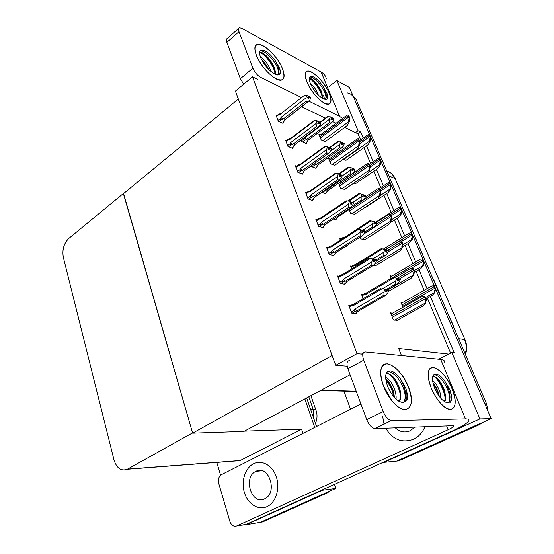<?xml version="1.0" encoding="UTF-8"?>
<svg xmlns="http://www.w3.org/2000/svg" width="554" height="554" viewBox="0 0 554 554"><rect width="100%" height="100%" fill="white"/><g stroke="black" fill="none" stroke-linecap="round" stroke-linejoin="round"><path stroke-width="0.83" d="M401.463 355.536L398.665 348.514L448.754 354.11L451.842 352.531L454.211 352.808L430.333 296.459M438.726 359.227L448.754 354.11M363.23 138.112L360.619 131.963L358.085 130.737L355.509 132.6L344.678 127.406M336.049 123.279L332.725 121.686M325.343 118.147L302.56 107.227L302.207 106.34M451.842 352.531L479.916 418.935L491.169 418.658L396.671 461.101L389.635 461.801M479.916 418.935L383.936 462.368L381.214 463.206M427.037 288.689L419.004 269.722M415.715 261.966L407.966 243.677M404.676 235.928L397.204 218.29M393.922 210.541L386.72 193.54M383.437 185.798L376.485 169.399M373.209 161.657L366.506 145.854M329.408 86.299L336.867 80.531L349.442 87.47L491.169 418.658M336.867 80.531L358.085 130.737M350.557 409.281L343.93 391.138M360.64 139.961L358.043 133.812L355.509 132.6M358.043 133.812L360.619 131.963M450.617 353.161L427.383 298.107M424.108 290.351L416.116 271.412M412.848 263.662L405.14 245.401M401.872 237.659L394.434 220.049M391.172 212.307L384.005 195.327M380.736 187.591L373.832 171.214M370.564 163.478L363.902 147.689M277.042 115.488L275.94 114.997L278.337 121.257L283.059 123.341L282.838 122.759M320.364 134.885L318.903 134.234L321.278 140.148L325.267 141.616M286.653 140.501L285.518 140.03L287.976 146.464L292.692 148.389L292.47 147.814M329.886 158.472L328.377 157.848L330.814 163.908L334.782 165.237M296.522 166.193L295.351 165.75L297.879 172.356L302.588 174.108L302.366 173.541M338.542 183.18L340.585 188.27L344.546 189.454M306.674 192.584L305.455 192.169L308.052 198.962L312.747 200.534L312.532 199.973M317.103 219.709L315.842 219.322L318.515 226.302L323.19 227.694L322.982 227.14M350.267 305.773L348.812 305.517L351.721 313.121L356.333 313.876L356.132 313.356M373.015 265.601L375.356 265.892M360.183 237.112L360.903 238.892L364.816 239.757M362.801 200.396L349.103 209.495L350.613 213.255L354.553 214.28M338.889 276.273L337.504 275.961L340.329 283.35L344.976 284.334L344.768 283.8M327.836 247.596L326.521 247.243L329.27 254.424L333.93 255.616L333.723 255.069M392.467 313.204L390.591 312.878L393.43 319.956L397.273 320.274M301.161 139.927L301.861 141.72L306.32 143.604L306.099 143.057M343.245 159.254L346.146 160.21M311.265 165.778L311.59 166.615L316.036 168.354L315.822 167.807M353.847 183.104L355.716 183.554M321.826 192.266L326.008 193.748L325.794 193.208M329.741 211.898L329.214 211.725L329.381 212.134M333.508 218.955L336.243 219.82L336.036 219.294M340.918 238.857L339.678 238.504L340.329 240.159M345.738 246.315L346.762 246.599L346.555 246.08M362.835 294.576L361.485 294.306L363.182 298.661M391.775 276.141L390.092 275.726L391.152 278.323M351.721 266.336L350.433 266.017L351.589 268.988M364.844 207.515L365.529 207.48M402.647 302.526L400.895 302.179L402.98 307.283M252.499 76.854L235.436 91.064L335.696 365.342L357.039 353.66L252.499 76.854L257.956 79.52M357.039 353.66L362.849 354.214M335.696 365.342L347.143 366.166M350.1 374.76L243.947 431.414L192.626 433.173L123.417 193.72L238.352 99.028L332.102 355.509L192.626 433.173M304.866 398.901L314.72 427.425L304.866 398.901M334.415 484.397L335.807 488.434L260.449 522.277L256.571 522.941M220.596 475.242L216.794 462.424M322.179 489.937L322.289 490.269L246.149 524.721L241.115 525.206M322.289 490.269L335.807 488.434M123.362 193.512L68.717 238.539C63.814 243.448 62.027 249.764 63.364 257.471L113.986 459.868C116.693 468.296 121.132 471.426 127.288 469.266L192.55 432.909L123.59 193.575M244.432 431.151L301.577 429.218L302.983 433.366M234.377 461.08L239.965 460.651L301.577 429.218M479.162 423.921L396.671 461.101L383.936 462.368M346.991 92.85C350.239 93.259 352.6 95.073 354.068 98.287L484.812 403.811L486.578 403.831L487.963 411.165M352.787 95.302L356.028 99.339L486.578 403.831M482.936 422.356L479.335 424.71L398.658 460.9L396.671 461.101M448.061 313.993L453.989 326.929L453.574 326.853M406.283 216.559L411.29 228.234M393.215 186.082L398.07 197.397M433.685 280.469L434.107 280.573L439.44 293.011L439.024 292.914M419.766 248.005L424.932 260.055M419.794 248.067L420.195 248.137M433.706 280.518L434.107 280.573M393.25 186.151L393.652 186.262M406.311 216.621L406.712 216.718M448.082 314.042L448.477 314.076M325.891 492.831L260.449 522.277L246.149 524.721M306.653 397.945L316.549 426.504M330.011 491.038L327.144 492.984L262.679 521.896L260.449 522.277M433.664 285.829L434.191 285.961L435.707 289.513L434.655 292.394C434.177 292.18 434.35 291.175 435.181 289.389L433.664 285.829L431.822 285.975L401.338 303.267M425.984 298.89L432.141 295.441L434.918 292.45M435.707 289.513L435.181 289.389M424.336 296.182L424.89 296.307L426.455 300.012L425.382 302.976C424.876 302.761 425.043 301.736 425.894 299.894L424.336 296.182L422.487 296.293L391.041 314.007M396.837 320.517L422.847 306.057L425.659 303.031M426.455 300.012L425.894 299.894M422.169 258.96L422.702 259.113L424.184 262.575L423.173 265.477C422.688 265.234 422.847 264.216 423.651 262.423L422.169 258.96L420.375 259.203L390.556 276.862M414.524 272.346L420.777 268.69L423.436 265.553M424.184 262.575L423.651 262.423M410.978 232.784L411.518 232.964L412.959 236.336L411.982 239.259C411.49 238.989 411.636 237.957 412.418 236.156L410.978 232.784L409.233 233.116L383.347 249.078M402.571 246.966L409.697 242.624L412.245 239.342M412.959 236.336L412.418 236.156M400.071 207.279L400.611 207.48L402.017 210.769L401.082 213.712C400.584 213.422 400.715 212.369 401.477 210.568L400.071 207.279L398.381 207.688L375.723 222.209M390.009 222.853L398.908 217.216L401.345 213.809M402.017 210.769L401.477 210.568M412.543 268.164L413.104 268.316L414.621 271.924L413.596 274.909C413.083 274.673 413.236 273.628 414.06 271.779L412.543 268.164L410.736 268.385L394.808 277.769M388.375 291.439L411.186 278.17L413.873 274.985M414.621 271.924L414.06 271.779M401.061 240.9L401.636 241.08L403.111 244.591L402.128 247.603C401.602 247.333 401.74 246.274 402.543 244.418L401.061 240.9L399.302 241.219L385.619 249.639M375.003 266.107L399.829 251.024L402.405 247.686M403.111 244.591L402.543 244.418M389.891 214.363L390.466 214.564L391.907 217.985L390.958 221.018C390.431 220.721 390.556 219.647 391.332 217.784L389.891 214.363L388.188 214.758L376.27 222.396M364.497 239.958L388.776 224.592L391.242 221.115M391.907 217.985L391.332 217.784M379.012 188.512L379.587 188.741L380.993 192.072L380.079 195.126C379.552 194.807 379.663 193.713 380.418 191.85L379.012 188.512L377.364 188.983L365.301 197.016M354.255 214.481L378.015 198.844L380.363 195.237M380.993 192.072L380.418 191.85M400.113 279.147L398.873 278.752L399.884 279.285M397.523 279.68L398.922 278.856M397.377 280.019L399.005 279.071L400.244 279.472L399.247 281.868L396.996 284.361L395.611 284.043L386.505 289.368M398.873 278.752L397.675 278.468L397.135 280.608L398.34 280.899L399.005 279.071M399.053 279.181L400.244 279.472M366.062 294.271L394.261 277.637L392.855 277.312L366.561 292.844L366.062 294.271L365.01 294.126C364.137 294.036 364.089 293.786 364.864 293.378L366.561 292.844M394.261 277.637L397.675 278.454M396.47 278.163L397.848 278.891M395.611 284.043L395.646 281.017L382.89 288.495M396.65 278.6L395.646 281.017M387.848 289.7L396.996 284.361M355.474 313.737L358.23 311.237L385.432 295.455L383.964 295.15L356.721 310.981L355.176 311.452C354.054 311.667 353.736 311.237 354.235 310.171L351.257 311.909M349.429 307.131L352.399 305.386L353.487 305.545L382.544 288.495L384.822 289.063L383.964 292.027L354.823 309.028L354.235 310.171M381.131 288.108L354.041 304.035L352.302 304.575C351.465 305.005 351.492 305.282 352.399 305.386M385.951 290.594L387.378 289.624L388.645 289.901L382.544 288.495M385.709 289.243L384.476 288.939L386.103 289.34L385.542 291.584L386.817 291.854L387.558 290.074L388.825 290.351L387.793 292.837L385.432 295.455M383.964 295.15L383.964 292.027M385.002 289.52L386.283 289.797M356.721 310.981L354.823 309.028M387.558 290.074L388.825 290.351M353.487 305.545L354.041 304.035M386.103 289.34L384.822 289.063M387.378 289.624L385.757 289.216M387.509 289.957L385.806 290.954M388.693 290.012L387.426 289.735M256.384 55.275L255.048 50.379C252.569 35.172 276.418 51.868 282.568 68.98C285.975 79.728 283.046 82.56 273.78 77.477C266.142 71.819 260.338 64.423 256.384 55.275C254.238 49.327 254.515 45.767 257.222 44.597C262.88 42.104 278.122 56.965 282.568 68.98C284.894 75.171 284.597 78.848 281.674 80.011C276.169 82.338 260.761 67.45 256.384 55.275M306.798 81.66L305.171 75.275C304.243 63.523 323.515 78.439 329.277 93.425C332.739 103.397 330.606 106.34 322.871 102.248C316.112 97.282 310.752 90.42 306.798 81.66C304.513 75.69 304.652 72.2 307.207 71.196C312.061 69.347 324.963 82.491 329.277 93.425C331.707 99.595 331.562 103.183 328.841 104.187C324.104 105.932 311.05 92.733 306.798 81.66M342.538 118.473L339.574 116.347L321.147 72.055L241.863 28.337L239.328 27.797C238.345 28.254 238.234 29.549 239.003 31.675L226.884 42.353C226.143 40.234 226.274 38.932 227.285 38.448L238.712 28.337M243.718 84.166L240.374 78.737L252.88 68.232L239.003 31.675M252.88 68.232C254.708 72.352 257.278 75.392 260.581 77.345L301.217 97.407M339.574 116.347L308.883 101.195M240.374 78.737L226.884 42.353M321.147 72.055C324.111 73.737 325.842 76.043 326.354 78.98M383.465 385.972C381.194 379.919 380.314 374.76 380.84 370.481C382.322 355.723 401.262 367.634 408.402 386.976C417.107 407.266 405.639 418.291 391.844 400.611L383.465 385.972C378.881 371.852 380.183 364.463 387.371 363.805C395.39 365.737 402.398 373.458 408.402 386.976C413.332 401.387 411.968 408.928 404.302 409.593C397.758 408.984 387.918 397.911 383.465 385.972M388.853 371.561L388.139 371.194M431.164 387.89C428.547 381.228 427.64 375.861 428.443 371.782C430.41 361 445.527 372.233 452.022 388.721C459.633 405.902 452.604 416.705 440.915 403.624C436.968 399.275 433.72 394.026 431.164 387.89C426.622 374.982 427.328 368.195 433.276 367.531C440.07 369.262 446.316 376.325 452.022 388.721C456.842 401.844 456.108 408.755 449.834 409.461C443.041 407.536 436.815 400.341 431.164 387.89M434.474 374.684L434.08 374.456M266.973 506.661L268.074 506.093C276.349 501.509 280.179 487.679 276.211 476.53C272.353 465.325 261.869 459.564 253.67 463.712L253.573 463.76C245.131 467.929 240.921 481.288 244.418 492.596C247.79 503.967 258.282 510.719 266.973 506.661L268.074 506.093C276.349 501.509 280.179 487.679 276.211 476.53C272.353 465.325 261.869 459.564 253.67 463.712L253.573 463.76C245.131 467.929 240.921 481.288 244.418 492.596C247.79 503.967 258.282 510.719 266.973 506.661M413.45 439.301L415.41 438.269C419.683 435.652 422.841 431.815 424.897 426.76C422.841 431.815 419.683 435.652 415.41 438.269L413.45 439.301C401.885 443.325 392.654 439.627 385.743 428.221C392.654 439.627 401.885 443.325 413.45 439.301M375.21 428.609L374.705 428.588C371.547 427.757 368.895 424.786 366.741 419.669L383.216 411.567C385.432 416.733 388.098 419.752 391.214 420.631L375.21 428.609L452.403 425.735L453.622 426.275C453.234 427.072 451.413 428.221 448.165 429.717L236.745 525.947C233.67 526.875 231.392 525.365 229.903 521.411L218.747 483.476C217.867 479.397 218.788 476.447 221.524 474.612L360.945 404.025M236.745 525.947L246.218 524.333L452.341 430.998C462.161 426.497 467.687 423.021 468.919 420.569C469.293 419.42 468.144 418.872 465.471 418.914L391.713 420.666M465.471 418.914L440.721 359.428L365.384 351.963C362.593 352.247 362.039 354.989 363.715 360.183L347.864 368.735C346.257 363.576 346.873 360.834 349.719 360.509M383.216 411.567L363.715 360.183M366.741 419.669L347.864 368.735M382.599 416.13L384.095 424.336L382.599 416.13M440.721 359.428C443.463 359.726 444.73 360.626 444.53 362.129M388.299 250.512L387.052 250.055L388.098 250.637M385.626 251.066L387.094 250.166M385.487 251.405L387.177 250.366L388.423 250.823L387.447 253.206L385.21 255.623L383.818 255.235L376.221 259.881M382.475 248.891L381.138 248.691L355.439 264.577L354.913 265.899L382.475 248.891L385.84 249.702L385.314 251.828L386.526 252.174L387.177 250.366M387.225 250.477L388.423 250.823M387.052 250.055L385.882 249.806M384.628 249.348L386.013 250.124M355.439 264.577L353.674 265.124L353.881 265.781L354.913 265.899M383.818 255.235L383.818 252.167L372.766 258.953M384.801 249.771L383.818 252.167M376.478 260.955L385.21 255.623M376.81 222.666L375.557 222.161L376.637 222.777M374.068 223.248L375.598 222.265M373.929 223.587L375.681 222.459L376.935 222.971L375.979 225.333L373.749 227.673L372.35 227.223L364.574 232.188M358.251 229.162L371.014 220.935L374.338 221.752L373.818 223.851L375.037 224.252L375.681 222.459M375.723 222.563L376.935 222.971M375.557 222.161L374.414 221.939M371.014 220.935L369.747 220.859L344.11 237.721M373.119 221.344L374.504 222.161M344.616 237.07L342.801 237.638L343.328 238.227M346.049 246.405L347.289 245.609M372.35 227.223L372.323 224.128L362.662 230.319M373.285 221.752L372.323 224.128M363.736 234.065L373.749 227.673M365.64 195.583L364.373 195.022L365.481 195.687M362.822 196.192L364.414 195.126M362.683 196.532L364.497 195.32L365.758 195.881L364.816 198.221L362.607 200.493L361.194 199.973L352.164 205.991M348.854 201.144L359.865 193.755L363.154 194.565L362.641 196.642L363.867 197.092L364.497 195.32M364.539 195.423L365.758 195.881M364.373 195.022L363.265 194.835M359.865 193.755L358.66 193.789L347.954 200.984M361.921 194.101L363.313 194.96M335.565 219.606L338.272 216.662M361.194 199.973L361.139 196.857L352.78 202.439M362.081 194.496L361.139 196.857M337.933 216.891L362.607 200.493M344.173 284.16L345.481 283.364L346.776 281.571L373.348 265.394L371.866 265.02L345.26 281.245L343.743 281.702C342.628 281.91 342.317 281.48 342.801 280.414L339.893 282.201M338.113 277.561L341.022 275.767L342.074 275.899L370.453 258.434L372.669 258.933L371.831 261.862L343.376 279.278L342.801 280.414M370.453 258.434L369.116 258.185L342.663 274.493L340.855 275.054C340.114 275.463 340.17 275.705 341.022 275.767M375.425 260.055L376.706 260.394L375.425 260.055L374.698 261.82L373.417 261.488L374.137 259.715L372.849 259.369M376.706 260.394L375.688 262.866L373.348 265.394M371.866 265.02L371.831 261.862M345.26 281.245L343.376 279.278M342.074 275.899L342.663 274.493M372.669 258.933L374.137 259.715M376.353 260.207L373.985 259.334M373.742 260.678L375.245 259.618M375.377 259.944L373.597 261.031M376.575 260.075L375.293 259.729M333.169 255.422L334.422 254.625L335.655 252.742L361.603 236.205L360.114 235.755L334.124 252.347L332.629 252.797C331.527 252.991 331.223 252.562 331.694 251.509L328.847 253.33M327.123 248.815L329.962 246.987L330.994 247.091L358.715 229.238L360.876 229.668L360.052 232.562L332.262 250.373L331.694 251.509M358.715 229.238L357.448 229.114L331.597 245.789L329.734 246.371L329.962 246.987M363.639 230.907L364.927 231.309L363.639 230.907L362.932 232.659L361.637 232.258L362.351 230.506L361.049 230.097M364.927 231.309L363.936 233.76L361.603 236.205M360.114 235.755L360.052 232.562M334.124 252.347L332.262 250.373M330.994 247.091L331.597 245.789M360.876 229.668L362.351 230.506M364.608 231.115L362.24 230.235M361.894 231.627L363.466 230.478M363.597 230.796L361.748 231.981M364.802 230.99L363.514 230.589M322.47 227.479L323.668 226.69L324.838 224.723L350.197 207.847L348.701 207.328L323.307 224.259L321.826 224.695C320.738 224.882 320.434 224.453 320.898 223.401L318.114 225.263M316.438 220.88L319.208 219.01L320.219 219.086L347.31 200.873L349.422 201.247L348.611 204.107L321.452 222.279L320.898 223.401M347.31 200.873L346.112 200.873L320.849 217.881L318.931 218.484L319.208 219.01M352.192 202.584L353.487 203.048L352.192 202.584L351.499 204.322L350.197 203.865L350.89 202.127L349.588 201.663M353.487 203.048L352.517 205.479L350.197 207.847M325.205 224.481L324.838 224.723M348.701 207.328L348.611 204.107M323.307 224.259L321.452 222.279M320.219 219.086L320.849 217.881M349.422 201.247L350.89 202.127M353.196 202.854L350.827 201.961M350.377 203.408L352.025 202.175M352.15 202.48L350.239 203.754M353.362 202.736L352.067 202.279M312.061 200.306L313.204 199.509L314.319 197.466L339.117 180.279L337.608 179.697L312.781 196.94L311.32 197.369C310.247 197.549 309.942 197.12 310.399 196.074L307.678 197.972M306.043 193.706L308.758 191.802L309.741 191.85L336.223 173.305L338.279 173.624L337.49 176.449L310.939 194.96L310.399 196.074M336.223 173.305L335.087 173.423L310.392 190.735L308.433 191.352L308.758 191.802M341.063 175.057L342.365 175.576L341.063 175.057L340.385 176.781L339.076 176.269L339.754 174.545L338.446 174.025M342.365 175.576L341.409 177.986L339.117 180.279M314.769 197.155L314.319 197.466M337.608 179.697L337.49 176.449M312.781 196.94L310.939 194.96M309.741 191.85L310.392 190.735M338.279 173.624L339.754 174.545M342.095 175.383L339.734 174.475M339.187 175.985L340.904 174.655M341.022 174.953L339.117 176.283M342.247 175.272L340.945 174.759M323.446 95.101L324.686 99.249M315.254 91.659L312.158 87.075M318.356 95.129C316.542 90.191 313.827 86.175 310.219 83.058M325.288 99.408C326.604 98.093 326.68 95.6 325.517 91.916L323.086 86.459L326.798 92.913C327.864 95.932 327.961 98.03 327.089 99.208L323.647 98.813C318.46 96.244 314.049 91.161 310.42 83.557C308.834 79.43 308.924 77.02 310.704 76.334L309.658 77.165C312.996 75.995 321.832 84.991 324.769 92.49C326.14 95.904 326.306 98.203 325.281 99.408M309.305 78.384C311.175 78.246 313.696 80.081 316.874 83.883L320.842 90.136L322.012 93.093L322.407 98.259M310.704 76.334C314.153 76.23 318.28 79.61 323.086 86.459M322.296 98.197L322.573 96.708M316.009 83.612L316.341 83.979M322.449 97.719C321.147 90.641 313.723 80.607 309.298 78.474M326.721 99.374C327.58 98.03 327.608 95.877 326.798 92.913M323.245 98.66L320.967 91.417L316.306 83.986L311.078 78.751M394.538 397.627L393.513 391.623C391.623 385.889 389.019 381.685 385.688 379.012M395.999 399.081C396.359 397.142 396.048 394.4 395.064 390.847C392.883 383.811 389.587 379.629 385.584 377.253M387.371 371.706L388.742 371.616C394.254 372.967 399.067 378.278 403.174 387.565C405.299 393.195 405.729 397.585 404.448 400.75C406.075 397.44 405.992 392.876 404.185 387.059L401.013 379.795L405.798 388.319C407.363 392.924 407.792 396.726 407.086 399.732L403.506 402.225L401.865 402.322C396.366 400.84 391.581 395.438 387.516 386.138C384.331 376.401 385.231 371.305 390.217 370.848C393.721 371.395 397.322 374.379 401.013 379.795M386.131 373.611C391.096 373.223 395.632 378.216 399.753 388.583L400.784 394.379C401.186 397.931 400.514 400.196 398.776 401.172M398.665 401.103C400.217 399.669 400.923 397.433 400.784 394.379M393.908 396.92C392.426 390.251 389.732 384.642 385.833 380.092M400.59 397.447C400.113 388.679 394.102 377.461 388.444 373.59M405.646 401.56C407.294 398.368 407.349 393.949 405.798 388.319M394.157 394.268C392.551 388.659 390.148 383.943 386.948 380.106M400.5 391.713C398.79 385.542 396.152 380.411 392.585 376.318M439.343 396.532L438.491 392.987C437.078 388.769 435.215 385.376 432.903 382.814M441.095 398.645L439.959 392.274C437.771 386.096 436.116 383.687 432.522 380.397M433.761 374.719L434.599 374.691C439.274 375.889 443.567 380.75 447.48 389.275C449.543 394.434 450.118 398.464 449.204 401.359C450.444 398.326 450.187 394.15 448.435 388.811L445.478 382.156L449.91 389.968C451.448 394.185 452.002 397.675 451.558 400.424L448.692 402.716L447.383 402.813C442.715 401.511 438.436 396.581 434.544 388.022C431.393 379.13 431.878 374.449 435.998 373.992C438.955 374.462 442.113 377.191 445.478 382.156M432.792 376.395C436.884 376.602 440.749 381.207 444.377 390.21L445.492 395.521C445.97 398.548 445.61 400.563 444.412 401.574M444.197 401.428C445.284 400.078 445.714 398.104 445.492 395.521M437.598 393.984L433.775 385.951M445.201 399.489C444.931 391.463 438.997 379.933 433.865 376.388M450.243 402.252C451.586 399.33 451.475 395.237 449.91 389.968M439.107 396.214C437.722 391.29 435.7 387.031 433.048 383.451M445.499 395.598C443.823 388.347 440.88 382.447 436.684 377.883M268.545 69.319C266.696 65.42 264.348 62.138 261.481 59.472M270.864 71.445L270.802 71.244C269.694 67.879 268.268 65.081 266.516 62.837C263.759 59.34 261.703 57.318 260.352 56.771M260.034 51.086L260.055 51.079C263.933 49.375 274.431 59.576 277.471 67.851C278.814 71.383 278.863 73.758 277.623 74.984C279.181 73.661 279.389 71.064 278.247 67.207L275.677 61.355L279.625 68.287C280.67 71.487 280.622 73.668 279.479 74.832L275.366 74.208C269.299 71.196 264.39 65.621 260.615 57.491C259.12 53.371 259.314 50.913 261.197 50.109C265.324 49.839 270.151 53.586 275.677 61.355M259.646 52.346C262.741 50.871 272.305 60.58 274.465 68.481L274.909 72.283L274.583 73.883M274.493 73.841L274.909 72.283M267.811 57.941L272.353 63.578M275.179 74.139L274.895 72.602M274.881 72.519C273.219 64.783 264.833 54.244 259.895 52.291M279.244 74.922C280.255 73.55 280.386 71.341 279.625 68.287M267.478 68.197L262.34 61.099M275.857 74.437C275.539 67.678 268.191 56.73 262.423 52.865M264.542 498.863L265.103 498.572C278.108 492.118 268.461 464.176 255.934 471.316L255.858 471.357C242.77 477.146 251.495 505.567 264.542 498.863M395.307 427.861C399.815 432.03 404.766 433.006 410.154 430.804L414.863 427.134M391.034 420.597L391.138 420.943M354.768 169.233L353.5 168.624L354.622 169.33M351.88 169.877L353.535 168.721M351.79 170.175L353.618 168.908L354.885 169.517L353.958 171.844L351.762 174.046L350.343 173.471L326.174 190.202L325.558 189.676M339.367 174.046L349.02 167.308L352.268 168.111L351.762 170.161L352.995 170.674L353.618 168.908M353.653 169.012L354.885 169.517M353.5 168.624L352.413 168.464M349.02 167.308L347.877 167.447L338.764 173.811M351.028 167.599L352.427 168.499M325.35 193.512L328.037 190.444M326.174 190.202L322.193 192.397M350.343 173.471L350.26 170.327L342.233 175.902M351.188 167.987L350.26 170.327M327.622 190.728L351.762 174.046M344.179 143.576L342.912 142.925L344.055 143.666M341.299 144.449L343.023 143.202L344.297 143.86L343.39 146.159L341.229 148.292L339.782 147.669L316.126 164.67L314.748 163.264M329.775 147.863L338.466 141.568L341.673 142.364L341.181 144.393L342.414 144.947L343.023 143.202M343.065 143.299L344.297 143.86M342.912 142.925L341.811 142.787M338.466 141.568L337.379 141.796L329.118 147.78M340.426 141.803L341.825 142.745M315.406 168.104L316.514 167.315L318.051 164.912M316.126 164.67L314.734 165.071L313.633 164.51M339.782 147.669L339.671 144.504L330.731 150.951M340.585 142.184L339.671 144.504M341.229 148.292L317.594 165.244L341.209 148.299M333.875 118.598L332.601 117.905L333.757 118.688M320.468 122.302L328.19 116.499L331.354 117.303L330.87 119.304L332.635 117.995M331.07 119.401L332.712 118.175L333.986 118.868L333.099 121.153L331.07 123.175L329.498 122.552L306.341 139.795L304.603 137.87L304.098 138.936L301.528 140.855M330.87 119.304L332.116 119.906L332.712 118.175M332.746 118.272L333.986 118.868M332.601 117.905L331.458 117.787M328.19 116.499L327.144 116.79L320.06 122.109M330.108 116.693L331.507 117.67M305.711 143.347L308.294 140.107M306.341 139.795L304.963 140.183C303.966 140.356 303.675 139.94 304.098 138.936M329.498 122.552L329.367 119.366L304.603 137.87M330.26 117.06L329.367 119.366M307.802 140.425L330.932 123.23M389.441 182.418L389.988 182.647L391.359 185.846L390.452 188.803C389.954 188.492 390.071 187.432 390.812 185.625L389.441 182.418L387.807 182.889L379.22 188.595M365.252 207.66L388.382 192.446L390.722 188.914M391.359 185.846L390.812 185.625M379.075 158.174L379.622 158.423L380.958 161.546L380.092 164.524C379.587 164.192 379.691 163.118 380.411 161.304L379.075 158.174L377.503 158.7L369.31 164.344M355.46 183.734L378.119 168.291L380.363 164.642M380.958 161.546L380.411 161.304M368.964 134.532L369.518 134.802L370.82 137.849L369.982 140.841C369.476 140.481 369.566 139.4 370.266 137.579L368.964 134.532L367.454 135.1L359.414 140.834M345.904 160.383L368.105 144.726L370.259 140.965M370.82 137.849L370.266 137.579M301.923 173.866L303.024 173.07L304.084 170.951L328.335 153.472L326.825 152.835L302.539 170.369L301.099 170.777C300.039 170.964 299.735 170.528 300.185 169.489L297.519 171.415M295.933 167.266L298.585 165.334L299.548 165.355L325.447 146.505L327.456 146.762L326.673 149.559L300.711 168.381L300.185 169.489M300.095 164.358L298.218 164.96L298.585 165.334M330.246 148.292L331.548 148.86L330.246 148.292L329.575 150.002L328.266 149.442L328.931 147.724L327.615 147.156M331.548 148.86L330.62 151.249L328.335 153.472L304.084 170.951L303.654 172.038M326.825 152.835L326.673 149.559M302.539 170.369L300.711 168.381M299.548 165.355L300.192 164.33L324.367 146.727L325.447 146.505M327.456 146.762L328.931 147.724M331.299 148.666L328.924 147.752M328.307 149.317L330.087 147.904M330.205 148.195L328.404 149.497M331.437 148.569L330.129 148.001M292.055 148.126L293.114 147.336L294.126 145.141L317.851 127.399L316.334 126.707L292.581 144.504L291.148 144.906C290.109 145.086 289.804 144.649 290.241 143.618L287.637 145.57M286.093 141.533L288.689 139.566L289.631 139.566L314.963 120.433L316.93 120.64L316.161 123.41L290.76 142.51L290.241 143.618M290.095 138.673L288.288 139.262L288.689 139.566M319.72 122.261L321.029 122.87L319.72 122.261L319.062 123.951L317.747 123.341L318.405 121.645L317.082 121.021M321.029 122.87L320.115 125.239L317.851 127.399M294.673 144.781L294.126 145.141M316.334 126.707L316.161 123.41M292.581 144.504L290.76 142.51M289.631 139.566L290.213 138.638L313.924 120.724L314.963 120.433M316.93 120.64L318.405 121.645M320.794 122.683L318.363 121.748M317.774 123.355L319.568 121.88M319.679 122.164L317.975 123.445M320.918 122.593L319.603 121.977M282.443 123.064L283.468 122.275L284.424 120.017L307.643 102.026L306.12 101.278L282.879 119.325L281.467 119.719C280.435 119.893 280.137 119.456 280.559 118.424L278.011 120.412M276.508 116.478L279.05 114.484L279.971 114.463L304.762 95.066L306.681 95.226L305.926 97.961L281.072 117.33L280.559 118.424M280.372 113.667L278.627 114.242L279.05 114.484M309.478 96.922L310.794 97.587L309.478 96.922L308.834 98.605L307.512 97.947L308.156 96.264L306.833 95.6M310.794 97.587L309.894 99.935L307.643 102.026M283.773 121.728L284.901 119.809L284.424 120.017M306.12 101.278L305.926 97.961M282.879 119.325L281.072 117.33M279.971 114.463L304.762 95.066M306.681 95.226L308.156 96.264M310.572 97.393L308.086 96.451M307.629 98.003L309.333 96.555M309.444 96.832L307.816 98.093M310.683 97.31L309.367 96.652M368.417 163.333L368.992 163.589L370.363 166.83L369.49 169.898C368.95 169.559 369.047 168.458 369.781 166.581L368.417 163.333L366.824 163.866L338.619 183.36M344.269 189.641L367.524 173.762L369.774 170.023M370.363 166.83L369.781 166.581M358.085 138.798L358.673 139.075L360.003 142.239L359.165 145.321C358.618 144.954 358.708 143.839 359.421 141.963L358.085 138.798L356.561 139.379L328.91 159.171M334.526 165.417L357.295 149.31L359.449 145.453M360.003 142.239L359.421 141.963M348.016 114.879L348.604 115.177L349.906 118.258L349.096 121.354C348.549 120.973 348.625 119.844 349.318 117.967L348.016 114.879L346.562 115.495L319.443 135.571M325.025 141.789L347.323 125.467L349.387 121.499M349.906 118.258L349.318 117.967M321.105 390.231L356.208 391.249M127.558 469.12L240.221 460.526M465.457 354.567C467.181 349.622 467.057 344.747 465.083 339.962L395.134 178.589L464.979 339.72M465.194 353.964C466.717 349.048 466.516 344.249 464.577 339.567L458.65 338.695M388.853 175.895L395.134 178.589C393.361 174.676 390.577 172.176 386.782 171.068M356.028 99.339L354.068 98.287M479.335 424.71L477.555 424.773M424.987 260.068L419.835 248.067M411.345 228.255L406.359 216.628M398.118 197.418L393.292 186.158M439.073 292.928L433.754 280.525M453.622 326.867L448.124 314.042M315.461 423.353C317.303 419.059 317.511 414.766 316.071 410.472C316.133 409.614 315.15 409.184 313.114 409.171L308.813 396.796M314.042 419.274L313.114 409.171L310.545 409.177M327.144 492.984L325.018 493.282M425.424 297.574L434.655 292.394M402.613 306.383L434.613 288.322M402.017 304.922L433.983 286.84M394.573 320.143L425.382 302.976M392.343 317.255L425.313 298.779M391.733 315.738L424.662 297.242M414.136 270.774L423.173 265.477M411.518 268.198L423.097 261.377M392.994 277.353L422.48 259.937M403.09 244.688L411.982 239.259M401.747 241.35L411.871 235.131M385.48 249.598L411.276 233.726M391.519 219.786L401.082 213.712M391.02 215.887L400.937 209.557M390.418 214.55L400.355 208.193M388.125 289.77L413.596 274.909M399.482 278.897L413.485 270.684M397.26 278.357L412.855 269.189M374.539 264.403L402.128 247.603M387.973 251.925L401.982 243.344M387.731 250.256L401.366 241.89M362.184 239.273L390.958 221.018M374.601 227.05L390.778 216.732M376.491 224.065L390.182 215.312M351.935 213.699L380.079 195.126M349.65 210.859L379.871 190.818M363.133 200.174L379.289 189.433M362.087 295.85L365.01 294.126M355.176 311.452L352.178 313.197M448.165 429.717L446.635 425.95M351.028 267.547L353.881 265.781M340.267 240.014L343.065 238.213M343.743 281.702L340.855 283.461M332.629 252.797L329.845 254.57M321.826 224.695L319.132 226.489M311.32 197.369L308.71 199.177M314.734 165.071L312.234 166.872M304.963 140.183L302.532 142.004M380.106 195.631L390.452 188.803M380.57 191.068L390.279 184.634M380.009 189.745L389.711 183.298M368.181 172.661L380.092 164.524M370.356 166.879L379.892 160.328M369.83 165.57L379.338 159.033M343.681 159.434L369.982 140.841M359.74 143.742L369.76 136.63M359.899 141.99L369.213 135.363M301.099 170.777L298.564 172.613M291.148 144.906L288.689 146.755M281.467 119.719L279.071 121.582M341.936 188.769L369.49 169.898M339.657 185.943L369.248 165.577M339.117 184.614L368.68 164.226M332.185 164.462L359.165 145.321M329.907 161.65L358.895 140.972M329.388 160.348L358.341 139.663M322.67 140.758L349.096 121.354M320.399 137.953L348.805 116.998M319.887 136.686L348.265 115.717M320.655 390.473L356.298 391.491M127.288 469.266L239.965 460.651M392.003 174.032L395.577 178.907M480.941 423.852L479.487 423.907M310.905 395.674L315.835 409.801M328.016 492.534L326.071 492.811M364.317 293.703L361.824 295.171M351.693 304.935L349.159 306.424M453.449 425.867L453.622 426.275M363.23 353.14L361.499 354.082M374.705 428.588L391.214 420.631M353.203 265.421L350.779 266.917M342.393 237.901L340.038 239.425M338.169 216.773L337.718 217.424M340.322 275.386L337.864 276.903M335.842 252.645L335.516 253.095M329.277 246.662L326.888 248.206M325.094 224.585L324.616 225.277M318.543 218.74L316.216 220.305M314.637 197.307L313.993 198.284M308.1 191.58L305.843 193.173M320.967 91.417L320.842 90.136M316.306 83.986L316.874 83.883M390.217 370.848L388.742 371.616M435.998 373.992L434.599 374.691M261.197 50.109L260.055 51.079M255.858 471.357L262.167 470.761M327.913 190.583L327.31 191.49M317.927 165.085L317.172 166.255M308.19 140.252L307.283 141.706M307.879 140.411L331.07 123.175M297.948 165.154L295.739 166.768M294.202 145.134L317.989 127.344M294.555 144.947L293.585 146.526M288.066 139.435L285.912 141.062M284.583 119.996L307.913 101.915M278.44 114.387L276.342 116.035"/></g></svg>
